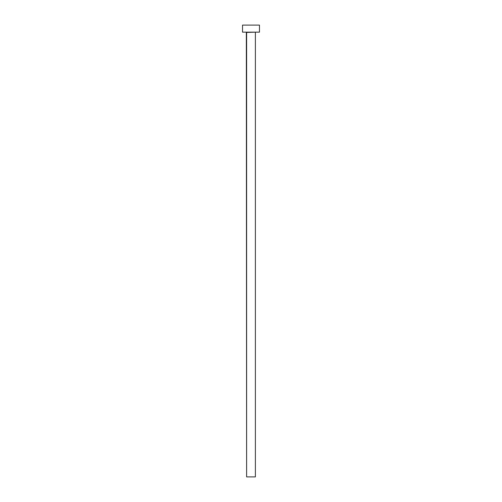 <?xml version="1.0" encoding="UTF-8"?>
<svg xmlns="http://www.w3.org/2000/svg" width="502" height="502" viewBox="0 0 502 502"><rect width="100%" height="100%" fill="white"/><g stroke="black" fill="none" stroke-linecap="round" stroke-linejoin="round"><path stroke-width="0.75" d="M246.62 476.9L246.338 32.159L255.662 32.159L246.62 32.442L246.62 476.9L255.38 476.9L255.38 32.442L255.38 476.9M242.529 25.1L242.529 32.159L259.471 32.159L259.471 25.1L242.529 25.1L242.529 32.159L259.471 32.159L259.471 25.1L242.529 25.1M255.374 476.9L246.626 476.9"/></g></svg>
